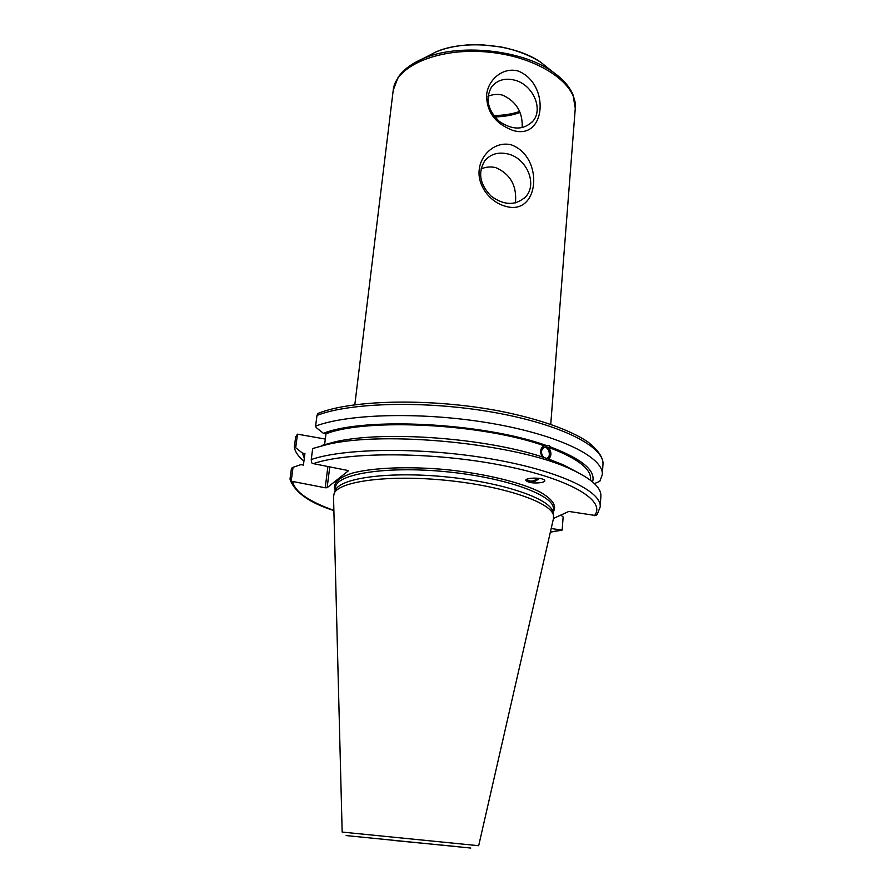 <?xml version="1.0" encoding="UTF-8"?>
<svg xmlns="http://www.w3.org/2000/svg" width="893" height="893" viewBox="0 0 893 893"><rect width="100%" height="100%" fill="white"/><g stroke="black" fill="none" stroke-linecap="round" stroke-linejoin="round"><path stroke-width="1.34" d="M505.55 206.294C489.386 201.941 477.442 185.197 479.173 169.983C480.512 154.735 495.314 140.848 511.231 144.822C544.406 156.9 539.562 216.463 505.55 206.294M508.017 153.987C498.249 151.71 490.469 154.02 484.676 160.907C477.677 172.751 479.842 184.516 491.195 196.203C504.288 205.647 515.841 205.781 525.821 196.605C537.597 184.07 526.758 158.295 508.017 153.987M515.228 202.957L515.607 200.3C516.344 184.717 509.769 173.834 495.883 167.672C490.904 166.422 485.937 166.846 480.992 168.956M512.571 130.289C495.157 123.558 486.518 111.759 486.629 94.892C487.913 80.191 502.424 66.796 518.04 70.982C550.568 83.685 545.891 141.183 512.571 130.289M514.87 80.203C504.835 77.724 497.021 80.046 491.418 87.168C485.133 98.911 487.801 110.341 499.388 121.47C512.593 130.367 523.823 130.199 533.076 120.979C543.569 108.767 532.753 84.679 514.87 80.203M522.148 127.677L522.159 127.576C522.863 112.373 516.411 101.579 502.792 95.194C497.847 93.865 492.925 94.234 488.024 96.31M303.921 461.101C298.195 456.39 294.991 451.702 294.322 447.025L295.683 436.878L297.492 434.165L325.32 439.055M304.301 458.221L302.448 453.086L295.683 447.717L297.492 434.165M294.322 447.025L295.683 447.717M327.921 466.347L325.208 487.779L291.196 481.193L293.049 467.307L300.919 464.628L303.397 465.086L304.915 453.555L302.448 453.086M543.77 457.439C540.667 453.421 540.712 450.139 543.904 447.583C548.592 445.685 551.751 456.814 546.907 458.176L546.114 458.321M542.151 456.915C539.696 451.858 540.276 448.197 543.893 445.92L549.028 445.361L550.3 446.88L548.469 447.293C551.662 451.891 551.707 455.876 548.603 459.248M549.284 459.348L545.11 457.886C487.678 437.849 382.249 430.169 334.116 442.08L326.191 444.781C383.477 430.225 517.616 443.62 570.895 469.205C591.445 478.637 601.435 487.667 600.889 496.296L600.196 506.867C601.938 491.117 557.902 470.209 489.833 458.689C421.898 447.103 344.575 448.018 311.244 459.527L311.668 462.864L313.354 463.646L348.605 470.622L327.128 487.723L329.785 466.693M548.402 459.181C551.796 454.191 550.992 449.815 545.958 446.053L544.049 445.875M550.3 446.88C581.935 458.924 596.022 470.611 592.561 481.93M594.459 483.626L599.839 481.271L602.295 474.741L602.965 464.449C604.807 446.98 561.329 424.376 494.019 412.432C426.843 400.41 350.223 402.308 316.993 415.412L317.919 413.448C352.59 399.372 433.06 398.055 501.118 411.349C539.16 418.996 569.879 429.901 587.482 441.655C600.342 451.512 603.367 459.605 602.965 464.449M546.092 445.395C483.113 422.735 364.601 416.808 323.4 433.317L316.256 427.613L315.597 426.117C348.85 413.392 425.637 411.729 493.003 423.639C560.503 435.483 604.115 457.685 602.295 474.741M548.469 447.293C577.079 458.076 591.133 468.702 590.608 479.195L590.53 480.3M549.34 459.337L563.662 464.985L578.452 472.832M538.021 478.213C533.422 481.673 529.75 482.03 526.993 479.284L526.993 479.284M525.899 480.289L528.154 481.84C532.094 482.711 535.8 481.55 539.272 478.369M528.209 481.963L526.022 480.68C523.599 477.543 543.067 477.152 544.607 480.334C546.516 482.733 533.835 483.961 528.209 481.963M560.849 515.071L563.137 516.924L562.166 530.085L551.182 528.533M553.504 518.409L568.841 511.432L595.899 515.574L597.272 514.312L600.196 506.867M325.208 487.779L327.128 487.723M335.232 490.837L335.589 490C340.702 477.811 389.951 471.214 446.556 476.918C503.161 482.51 550.144 498.718 552.745 511.678L552.923 512.571M315.597 426.117L316.993 415.412M323.4 433.317L325.99 433.819L324.617 444.569M291.196 481.193L290.058 478.704L291.464 468.278L293.049 467.307M563.137 516.924L562.166 530.085M311.244 459.527L312.684 448.532L326.191 444.781M395.353 840.614L458.299 846.709L395.353 840.614M478.681 845.704L342.164 832.075L333.524 496.62L334.205 493.316C339.307 481.137 389.035 474.563 446.21 480.334C503.406 485.982 550.847 502.257 553.448 515.205L553.459 518.576L478.681 845.693M321.837 445.462L334.116 442.08M325.99 433.819C366.878 417.801 482.566 423.684 544.25 445.819M426.988 56.583L435.951 51.928C464.449 39.136 515.54 44.226 540.957 62.398L552.466 71.674C521.389 49.405 457.696 43.043 422.836 58.726L413.057 63.682M548.827 68.739L540.957 62.398C530.107 55.433 517.047 50.332 501.766 47.083L481.941 44.773L470.734 44.762C457.562 45.376 445.975 47.764 435.951 51.928L422.836 58.726C411.55 63.582 403.323 69.766 398.155 77.289L393.221 90.204C395.387 65.915 439.144 47.039 488.951 52.162C538.78 56.985 577.95 84.143 575.271 108.377L572.982 94.736C569.41 86.342 562.568 78.651 552.466 71.674M546.404 446.243L545.824 445.462M494.789 116.927C504.121 116.693 512.515 115.23 519.949 112.529M553.102 512.113C557.199 505.94 552.7 499.165 539.618 491.797C520.217 482.242 485.301 473.759 447.27 469.729C409.195 466.157 373.296 467.575 352.389 473.1C338.112 477.744 332.363 483.493 335.154 490.357M335.031 491.317L335.522 487.388C336.136 473.848 386.892 465.733 447.058 471.817C507.257 477.744 555.401 495.727 553.325 509.133L553.024 513.084M560.681 530.241L550.389 532.005M333.882 510.394C308.699 501.364 295.003 491.876 292.781 481.93M313.354 463.646C348.002 451.59 432.435 451.735 501.375 465.22C570.504 478.615 606.983 500.951 594.347 515.73M470.801 848.049L346.127 835.558L470.801 848.049M524.079 198.38L525.821 196.605M531.748 122.486L533.076 120.979M550.747 424.298L575.271 108.377M354.822 404.741L393.221 90.204M493.706 115.554C503.284 115.454 511.89 114.103 519.547 111.502M546.304 458.31L546.907 458.176M290.091 479.653C295.159 492.646 309.759 502.949 333.882 510.55M550.356 532.15L561.507 530.263M563.662 464.985L570.895 469.205M335.589 490L334.205 493.316M552.745 511.678L553.448 515.205"/></g></svg>
